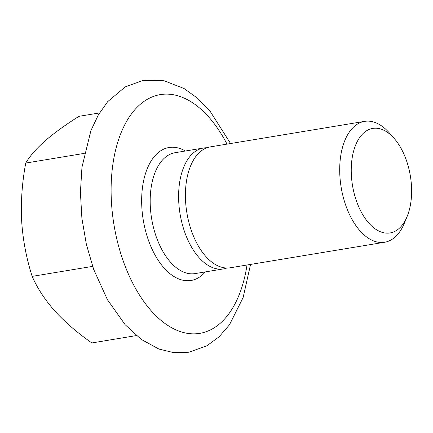 <?xml version="1.0" encoding="UTF-8"?>
<svg xmlns="http://www.w3.org/2000/svg" width="433" height="433" viewBox="0 0 433 433"><rect width="100%" height="100%" fill="white"/><g stroke="black" fill="none" stroke-linecap="round" stroke-linejoin="round"><path stroke-width="0.65" d="M136.357 335.586L91.845 342.947C77.291 332.744 64.907 322.055 54.704 310.867C44.843 299.674 37.335 288.178 32.172 276.373C26.391 258.42 22.884 239.936 21.65 220.927C20.724 201.87 22.088 182.585 25.742 163.062C29.823 156.107 36.264 148.725 45.048 140.904C54.147 133.023 65.453 124.828 78.974 116.325L99.536 112.926M25.742 163.062L84.262 153.385M32.172 276.373L92.624 266.376M368.976 223.266A52.972 29.314 -99.4 0 1 353.994 149.769A52.972 29.314 -99.4 0 1 394.182 138.441A52.972 29.314 -99.4 0 1 407.101 216.565A52.972 29.314 -99.4 0 1 368.976 223.266M226.865 268.016A61.264 33.904 -99.4 0 1 223.509 268.893A61.264 33.904 -99.4 0 1 199.115 257.695A61.264 33.904 -99.4 0 1 178.683 192.463A61.264 33.904 -99.4 0 1 203.515 148.01A61.264 33.904 -99.4 0 1 206.974 147.761M407.101 216.565L404.308 223.309A61.264 33.904 -99.4 0 1 384.607 242.253L230.318 267.767A61.264 33.904 -99.4 0 1 205.924 256.569A61.264 33.904 -99.4 0 1 185.497 191.337A61.264 33.904 -99.4 0 1 210.33 146.879L364.618 121.364A61.264 33.904 -99.4 0 1 389.364 132.958L394.182 138.441M384.607 242.253A61.264 33.904 -99.4 0 1 360.213 231.054A61.264 33.904 -99.4 0 1 339.781 165.823A61.264 33.904 -99.4 0 1 364.618 121.364M247.01 265.007A120.996 66.958 -99.4 0 1 151.61 311.246A120.996 66.958 -99.4 0 1 122.658 129.131A120.996 66.958 -99.4 0 1 227.022 144.119M205.372 271.892A67.391 37.292 -99.4 0 1 164.21 268.151A67.391 37.292 -99.4 0 1 143.171 183.072A67.391 37.292 -99.4 0 1 185.384 151.009M223.509 268.893L195.083 273.596A61.264 33.904 -99.4 0 1 170.683 262.398A61.264 33.904 -99.4 0 1 150.256 197.167A61.264 33.904 -99.4 0 1 175.089 152.708L203.515 148.01M230.567 143.534L209.837 110.821L197.497 98.188L184.025 88.505L164.042 80.738L143.372 80.338L125.272 86.881L107.638 101.695L98.313 114.983L90.914 130.577L81.956 167.268L80.414 192.398L81.907 218.416L86.378 244.38L93.652 269.331L107.471 299.777L125.218 324.777L141.234 339.385L158.906 349.052L173.801 352.662L188.837 352.245L206.936 345.783L219.114 336.782L229.452 324.831L243.108 297.585L250.561 264.417"/></g></svg>
